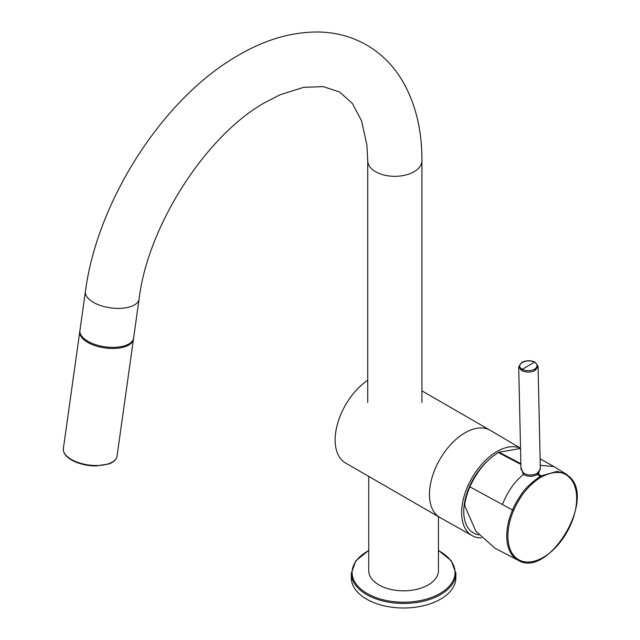 <?xml version="1.0" encoding="UTF-8"?>
<svg xmlns="http://www.w3.org/2000/svg" width="640" height="640" viewBox="0 0 640 640"><rect width="100%" height="100%" fill="white"/><g stroke="black" fill="none" stroke-linecap="round" stroke-linejoin="round"><path stroke-width="0.96" d="M481.416 537.888A49.944 28.832 -60 0 1 472.136 535.64L440.048 517.568A50.336 29.064 -60 0 1 432.128 477.288A50.336 29.064 -60 0 1 465.056 432.784A50.336 29.064 -60 0 1 490.376 430.384L520.52 448.216M472.136 535.64A49.944 28.832 -60 0 1 464.288 495.672A49.944 28.832 -60 0 1 496.952 451.52A49.944 28.832 -60 0 1 520.528 448.328M478.712 534.872A48.4 48.4 0 0 1 478 534.72A46.952 27.104 -60 0 1 464.144 505.376A46.952 27.104 -60 0 1 487.144 461.344M540.776 476.08L541.072 477.168L537.832 474.472L538.472 474.096L537.816 472.992L538.448 474.112L541.088 475.904L540.472 476.256C530.832 482.904 524.152 489.384 520.432 495.704C516.544 501.616 513.912 506.376 512.544 509.992L502.376 504.48C505.424 497.424 508.272 492.016 510.928 488.24C513.44 484.144 517.576 479.536 523.328 474.432C525.896 475.776 528.312 476.392 530.584 476.272C531.832 476.504 534.248 475.904 537.832 474.472A0.968 0.536 -118.2 0 1 537.232 473.328L540.36 469.384L538.056 366.4L535.224 370.4C530.904 372.616 526.336 372.648 521.528 370.48L522.2 369.288C526.16 371.216 530.272 371.192 534.528 369.232C537.928 366.776 537.92 364.424 534.52 362.176L522.2 369.288C518.8 367.184 518.8 364.92 522.192 362.48L521.536 362.912M569.688 477L565.88 473.92L557.128 471.392L541.088 475.904L541.68 476.816C560.216 467.576 566.984 475.256 569.928 477.944A0.968 0.768 -43.5 0 0 569.688 477M521.528 370.48L518.704 366.832L520.992 469.216L523.88 473.352L523.328 474.432L520.952 467.272M523.88 473.352C528.272 475.6 532.72 475.592 537.232 473.328M541.072 477.168C534.536 480.672 525.016 490.32 521.352 496.344C516.712 503.488 515.776 505.648 513.616 510.448L512.544 509.992A49.328 29.216 -61.3 0 0 518.296 560.344L495.16 548.336L475.904 531.248L464.912 506.12L464.848 503.56A50.368 29.832 -61.3 0 1 469.888 486.848C476.928 471.384 486.416 459.944 498.36 452.536A50.232 29.752 -61.3 0 1 498.976 452.184L520.872 463.712M540.272 465.28L553.952 466.608L565.872 473.92L569.832 477.104C595.912 500.496 547.728 578.8 518.296 560.344M498.976 452.184L520.528 448.496M538.048 366.256L535.008 362.128C530.576 360.2 526.152 360.312 521.736 362.448L518.704 366.832M498.36 452.536L520.888 464.416M534.52 362.176L535.224 362.576L534.52 362.176C530.56 360.4 526.448 360.496 522.192 362.48M538.472 474.096L540.328 468M139.088 299.048L133.616 338.016A27.104 12.696 -172 0 1 125.944 345.312A27.104 12.696 -172 0 1 125.904 345.328A27.104 12.696 -172 0 1 87.904 341.304A27.104 12.696 -172 0 1 79.936 330.488L85.408 291.52A27.104 12.696 8 0 0 93.376 302.336A27.104 12.696 8 0 0 121.816 308.28A27.104 12.696 8 0 0 139.088 299.048C147.888 225.08 207.112 134.024 266.008 101.96L280.096 94.776L303.648 87.344L323.232 86.624L339.576 91.984L352.392 103.456L361.552 120.776L366.904 144.896L367.728 160.68A27.104 15.648 180 0 0 375.664 171.752A27.104 15.648 180 0 0 405.2 175.144A27.104 15.648 180 0 0 421.936 160.68C422.048 129.824 415.432 103.016 402.064 80.248C393.056 65.32 381.264 53.584 366.68 45.04C351.992 36.68 335.928 32.336 318.496 32C292.096 31.808 265.568 39.48 238.904 55.008C163.728 97.256 97.28 200.384 85.408 291.52M351.32 573.264L351.32 577.824A52.272 30.176 -0 0 0 403.592 608A52.272 30.176 -0 0 0 455.864 577.824L455.864 573.264A52.272 30.176 180 0 1 423.592 601.152A52.272 30.176 180 0 1 366.632 594.608A52.272 30.176 180 0 1 351.32 573.264L355.912 560.68L368.744 550.432M368.744 476.4L368.744 570.704A34.848 20.12 -0 0 0 403.592 590.824A34.848 20.12 -0 0 0 438.44 570.704L438.44 516.64M367.728 380.216A50.336 29.064 120 0 0 335.144 439.976A50.336 29.064 120 0 0 345.568 463.024L439.888 517.48A50.336 29.064 120 0 1 432.176 477.144A50.336 29.064 120 0 1 465.056 432.784A50.336 29.064 120 0 1 490.224 430.296L421.936 390.864M133.52 338.552L133.464 339.12A27.104 12.696 -172 0 1 104.856 347.928A27.104 12.696 -172 0 1 79.784 331.592L63.36 448.632A27.104 12.696 8 0 0 79.192 462.864A27.104 12.696 8 0 0 109.368 463.464A27.104 12.696 8 0 0 117.04 456.168C116.424 459.568 113.768 462.152 109.064 463.912L95.824 465.96C87.664 465.848 80.264 464.224 73.624 461.096C66.464 457.544 63.048 453.392 63.36 448.632M513.616 510.448A48.608 28.792 118.7 0 0 520.112 560.464A48.608 28.792 118.7 0 0 565.808 534.08A48.608 28.792 118.7 0 0 569.928 477.944M538.144 474.296L537.52 473.168M469.888 486.848L502.376 504.48M534.528 369.232L535.224 370.4M438.44 550.616A51.472 29.72 180 0 1 439.984 551.472A51.472 29.72 180 0 1 439.984 593.504A51.472 29.72 180 0 1 367.192 593.504A51.472 29.72 180 0 1 368.744 550.616M79.888 331.024L79.784 331.592M133.464 339.12L117.04 456.168M553.952 466.608L540.128 458.808M367.728 402.512L367.728 160.68M421.936 402.512L421.936 160.68M438.44 550.432L451.264 560.68L455.864 573.264"/></g></svg>
